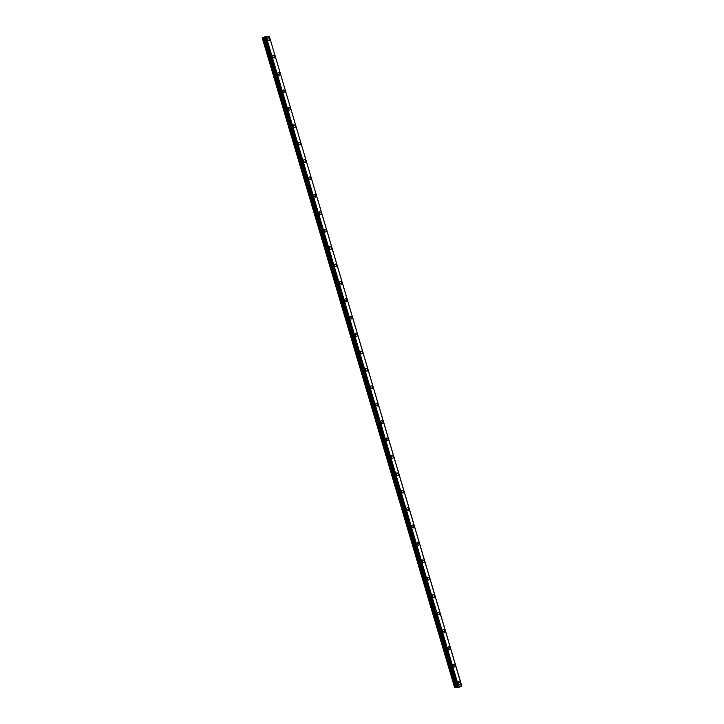 <?xml version="1.0" encoding="UTF-8"?>
<svg xmlns="http://www.w3.org/2000/svg" width="724" height="724" viewBox="0 0 724 724"><rect width="100%" height="100%" fill="white"/><g stroke="black" fill="none" stroke-linecap="round" stroke-linejoin="round"><path stroke-width="1.09" d="M264.966 36.689L457.767 686.261L457.269 686.633L264.785 36.915L457.269 686.633M269.473 39.123A1.466 0.887 64.6 0 0 267.916 37.829A1.466 0.887 64.6 0 0 267.608 39.186A1.466 0.887 64.6 0 0 269.174 40.481A1.466 0.887 64.6 0 0 269.473 39.123M460.211 683.058A1.466 0.887 64.6 0 0 458.654 681.764A1.466 0.887 64.6 0 0 458.355 683.121A1.466 0.887 64.6 0 0 459.912 684.415A1.466 0.887 64.6 0 0 460.211 683.058M455.061 665.655A1.466 0.887 64.6 0 0 453.496 664.361A1.466 0.887 64.6 0 0 453.197 665.718A1.466 0.887 64.6 0 0 454.762 667.012A1.466 0.887 64.6 0 0 455.061 665.655M449.903 648.251A1.466 0.887 64.6 0 0 448.346 646.957A1.466 0.887 64.6 0 0 448.047 648.315A1.466 0.887 64.6 0 0 449.604 649.609A1.466 0.887 64.6 0 0 449.903 648.251M444.753 630.848A1.466 0.887 64.6 0 0 443.188 629.554A1.466 0.887 64.6 0 0 442.889 630.912A1.466 0.887 64.6 0 0 444.446 632.206A1.466 0.887 64.6 0 0 444.753 630.848M439.595 613.445A1.466 0.887 64.6 0 0 438.038 612.151A1.466 0.887 64.6 0 0 437.73 613.509A1.466 0.887 64.6 0 0 439.296 614.803A1.466 0.887 64.6 0 0 439.595 613.445M434.436 596.042A1.466 0.887 64.6 0 0 432.88 594.748A1.466 0.887 64.6 0 0 432.581 596.105A1.466 0.887 64.6 0 0 434.138 597.4A1.466 0.887 64.6 0 0 434.436 596.042M429.287 578.639A1.466 0.887 64.6 0 0 427.721 577.345A1.466 0.887 64.6 0 0 427.422 578.702A1.466 0.887 64.6 0 0 428.979 579.996A1.466 0.887 64.6 0 0 429.287 578.639M424.128 561.236A1.466 0.887 64.6 0 0 422.572 559.942A1.466 0.887 64.6 0 0 422.264 561.299A1.466 0.887 64.6 0 0 423.83 562.593A1.466 0.887 64.6 0 0 424.128 561.236M418.97 543.833A1.466 0.887 64.6 0 0 417.413 542.538A1.466 0.887 64.6 0 0 417.114 543.896A1.466 0.887 64.6 0 0 418.671 545.19A1.466 0.887 64.6 0 0 418.97 543.833M413.82 526.429A1.466 0.887 64.6 0 0 412.255 525.135A1.466 0.887 64.6 0 0 411.956 526.493A1.466 0.887 64.6 0 0 413.513 527.787A1.466 0.887 64.6 0 0 413.82 526.429M408.662 509.026A1.466 0.887 64.6 0 0 407.105 507.732A1.466 0.887 64.6 0 0 406.798 509.09A1.466 0.887 64.6 0 0 408.363 510.384A1.466 0.887 64.6 0 0 408.662 509.026M403.503 491.614A1.466 0.887 64.6 0 0 401.947 490.329A1.466 0.887 64.6 0 0 401.648 491.686A1.466 0.887 64.6 0 0 403.205 492.981A1.466 0.887 64.6 0 0 403.503 491.614M398.354 474.211A1.466 0.887 64.6 0 0 396.788 472.926A1.466 0.887 64.6 0 0 396.49 474.283A1.466 0.887 64.6 0 0 398.055 475.568A1.466 0.887 64.6 0 0 398.354 474.211M393.195 456.808A1.466 0.887 64.6 0 0 391.639 455.523A1.466 0.887 64.6 0 0 391.34 456.88A1.466 0.887 64.6 0 0 392.897 458.165A1.466 0.887 64.6 0 0 393.195 456.808M388.046 439.405A1.466 0.887 64.6 0 0 386.48 438.12A1.466 0.887 64.6 0 0 386.182 439.477A1.466 0.887 64.6 0 0 387.738 440.762A1.466 0.887 64.6 0 0 388.046 439.405M382.887 422.002A1.466 0.887 64.6 0 0 381.331 420.707A1.466 0.887 64.6 0 0 381.023 422.065A1.466 0.887 64.6 0 0 382.589 423.359A1.466 0.887 64.6 0 0 382.887 422.002M377.729 404.598A1.466 0.887 64.6 0 0 376.172 403.304A1.466 0.887 64.6 0 0 375.874 404.662A1.466 0.887 64.6 0 0 377.43 405.956A1.466 0.887 64.6 0 0 377.729 404.598M372.579 387.195A1.466 0.887 64.6 0 0 371.014 385.901A1.466 0.887 64.6 0 0 370.715 387.259A1.466 0.887 64.6 0 0 372.272 388.553A1.466 0.887 64.6 0 0 372.579 387.195M367.421 369.792A1.466 0.887 64.6 0 0 365.864 368.498A1.466 0.887 64.6 0 0 365.557 369.855A1.466 0.887 64.6 0 0 367.122 371.15A1.466 0.887 64.6 0 0 367.421 369.792M362.262 352.389A1.466 0.887 64.6 0 0 360.706 351.095A1.466 0.887 64.6 0 0 360.407 352.452A1.466 0.887 64.6 0 0 361.964 353.746A1.466 0.887 64.6 0 0 362.262 352.389M357.113 334.986A1.466 0.887 64.6 0 0 355.547 333.692A1.466 0.887 64.6 0 0 355.249 335.049A1.466 0.887 64.6 0 0 356.814 336.343A1.466 0.887 64.6 0 0 357.113 334.986M351.954 317.583A1.466 0.887 64.6 0 0 350.398 316.288A1.466 0.887 64.6 0 0 350.09 317.646A1.466 0.887 64.6 0 0 351.656 318.94A1.466 0.887 64.6 0 0 351.954 317.583M346.796 300.179A1.466 0.887 64.6 0 0 345.239 298.885A1.466 0.887 64.6 0 0 344.941 300.243A1.466 0.887 64.6 0 0 346.497 301.537A1.466 0.887 64.6 0 0 346.796 300.179M341.647 282.776A1.466 0.887 64.6 0 0 340.081 281.482A1.466 0.887 64.6 0 0 339.782 282.84A1.466 0.887 64.6 0 0 341.348 284.134A1.466 0.887 64.6 0 0 341.647 282.776M336.488 265.373A1.466 0.887 64.6 0 0 334.931 264.079A1.466 0.887 64.6 0 0 334.633 265.437A1.466 0.887 64.6 0 0 336.189 266.731A1.466 0.887 64.6 0 0 336.488 265.373M331.339 247.97A1.466 0.887 64.6 0 0 329.773 246.676A1.466 0.887 64.6 0 0 329.474 248.033A1.466 0.887 64.6 0 0 331.031 249.328A1.466 0.887 64.6 0 0 331.339 247.97M326.18 230.567A1.466 0.887 64.6 0 0 324.623 229.273A1.466 0.887 64.6 0 0 324.316 230.63A1.466 0.887 64.6 0 0 325.881 231.924A1.466 0.887 64.6 0 0 326.18 230.567M321.022 213.164A1.466 0.887 64.6 0 0 319.465 211.87A1.466 0.887 64.6 0 0 319.166 213.227A1.466 0.887 64.6 0 0 320.723 214.521A1.466 0.887 64.6 0 0 321.022 213.164M315.872 195.761A1.466 0.887 64.6 0 0 314.307 194.466A1.466 0.887 64.6 0 0 314.008 195.824A1.466 0.887 64.6 0 0 315.564 197.118A1.466 0.887 64.6 0 0 315.872 195.761M310.714 178.357A1.466 0.887 64.6 0 0 309.157 177.063A1.466 0.887 64.6 0 0 308.849 178.421A1.466 0.887 64.6 0 0 310.415 179.715A1.466 0.887 64.6 0 0 310.714 178.357M305.555 160.945A1.466 0.887 64.6 0 0 303.999 159.66A1.466 0.887 64.6 0 0 303.7 161.018A1.466 0.887 64.6 0 0 305.257 162.303A1.466 0.887 64.6 0 0 305.555 160.945M300.406 143.542A1.466 0.887 64.6 0 0 298.84 142.257A1.466 0.887 64.6 0 0 298.541 143.614A1.466 0.887 64.6 0 0 300.107 144.9A1.466 0.887 64.6 0 0 300.406 143.542M295.247 126.139A1.466 0.887 64.6 0 0 293.691 124.854A1.466 0.887 64.6 0 0 293.383 126.211A1.466 0.887 64.6 0 0 294.949 127.496A1.466 0.887 64.6 0 0 295.247 126.139M290.098 108.736A1.466 0.887 64.6 0 0 288.532 107.442A1.466 0.887 64.6 0 0 288.233 108.799A1.466 0.887 64.6 0 0 289.79 110.093A1.466 0.887 64.6 0 0 290.098 108.736M284.939 91.333A1.466 0.887 64.6 0 0 283.374 90.038A1.466 0.887 64.6 0 0 283.075 91.396A1.466 0.887 64.6 0 0 284.641 92.69A1.466 0.887 64.6 0 0 284.939 91.333M279.781 73.929A1.466 0.887 64.6 0 0 278.224 72.635A1.466 0.887 64.6 0 0 277.926 73.993A1.466 0.887 64.6 0 0 279.482 75.287A1.466 0.887 64.6 0 0 279.781 73.929M274.631 56.526A1.466 0.887 64.6 0 0 273.066 55.232A1.466 0.887 64.6 0 0 272.767 56.59A1.466 0.887 64.6 0 0 274.324 57.884A1.466 0.887 64.6 0 0 274.631 56.526M461.704 686.108L458.229 687.673L454.708 687.8L262.269 37.965L454.708 687.8M264.731 36.969L457.197 686.705L264.785 36.915L262.269 37.965M264.948 36.698L457.405 686.433M461.695 686.099L269.292 36.2L265.301 36.526M457.197 686.705L455.432 687.375L262.966 37.639M262.912 37.657L455.432 687.375M455.378 687.393L454.735 687.7M461.74 685.936L458.545 686.044L266.088 36.309M266.007 36.336L458.545 686.044M458.473 686.071L457.839 686.234L265.382 36.499M263.717 37.44L456.174 687.176M456.283 687.139L263.826 37.404M269.292 36.2L461.758 685.936"/></g></svg>
